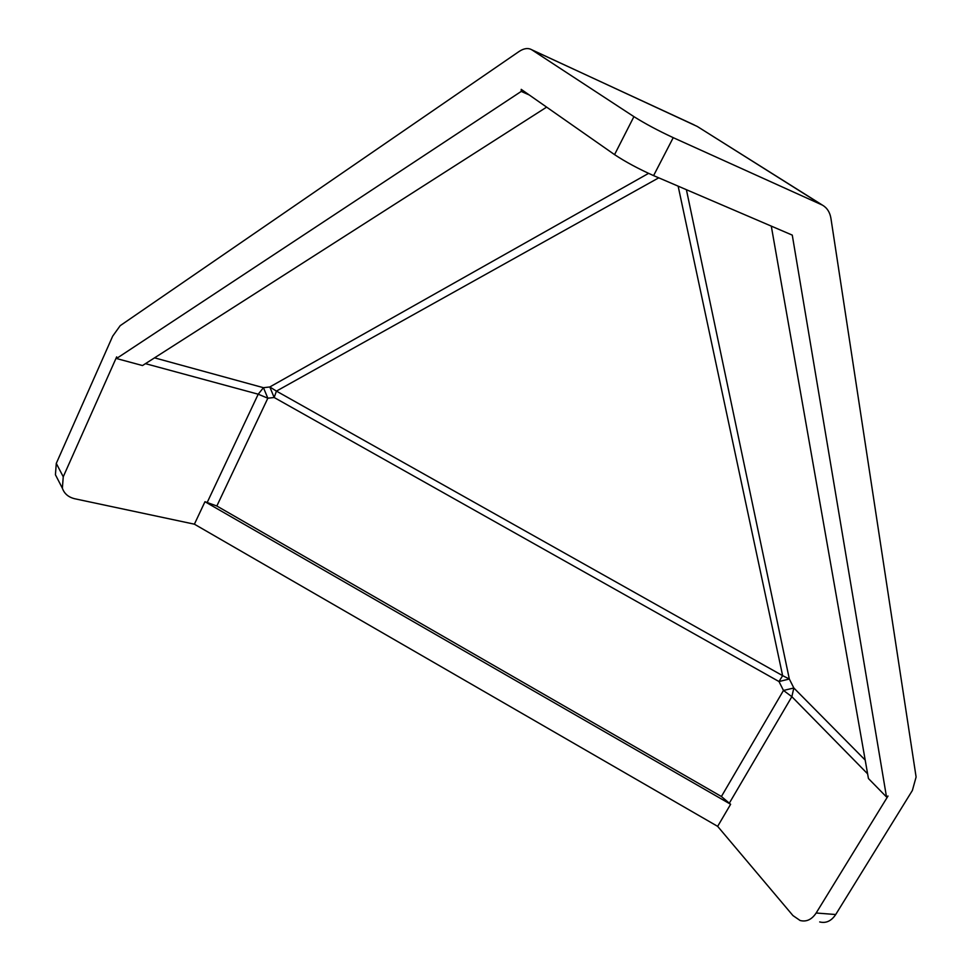 <?xml version="1.0" encoding="UTF-8"?>
<svg xmlns="http://www.w3.org/2000/svg" width="971" height="971" viewBox="0 0 971 971"><rect width="100%" height="100%" fill="white"/><g stroke="black" fill="none" stroke-linecap="round" stroke-linejoin="round"><path stroke-width="1.46" d="M819.694 921.94C826.018 923.494 831.358 921.03 835.715 914.524L912.376 790.467L916.102 777.006L830.933 218.366C829.926 212.261 827.098 207.843 822.437 205.124L673.231 137.664C658.168 130.648 645.06 123.645 633.917 116.641L531.974 49.909L694.216 124.931M633.917 116.641L614.558 154.632C625.494 161.878 638.505 168.881 653.592 175.617L792.275 235.116L886.511 796.973L888.016 796.038L816.162 913.007C811.78 919.586 806.44 922.086 800.128 920.508L792.967 915.592L717.654 826.357L730.629 804.279L721.404 796.511L216.836 506L204.966 501.716L194.394 524.182L717.654 826.357M194.394 524.182L74.864 498.778C68.468 497.261 64.304 493.741 62.375 488.219L63.249 476.773L116.654 356.891L116.508 358.53L521.233 91.42L521.221 89.356L614.558 154.632M63.249 476.773L56.282 463.398L112.685 336.16L120.21 325.661L519.012 51.536C523.782 48.344 527.981 47.725 531.598 49.679L531.974 49.909M56.282 463.398L55.432 474.746L57.665 479.079M886.511 796.973L868.438 778.524L771.29 226.109M216.836 506L267.838 398.207L263.444 387.696L154.559 357.85M145.468 363.652L258.213 394.202L263.444 387.696L269.804 386.968L274.162 397.503L778.985 681.533L783.476 690.454L721.404 796.511M546.637 107.126L142.506 365.545L116.508 358.53M865.197 760.087L793.841 687.99L791.851 696.68L867.625 773.863M678.146 186.153L782.638 675.658L789.326 679.02L793.841 687.99L783.476 690.454L791.851 696.68L729.452 802.932M730.629 804.279L204.966 501.716M686.4 189.697L789.326 679.02L778.985 681.545L782.638 675.658L276.432 391.107L274.162 397.503L267.838 398.207L258.213 394.202L207.309 502.225M658.739 177.827L276.432 391.107L269.804 386.968L648.567 173.372M698.562 127.262L821.248 204.517M521.233 91.42L529.244 94.964M835.715 914.524L816.162 913.007M653.592 175.617L673.231 137.664M62.375 488.219L55.432 474.746M531.598 49.679L697.263 126.448L822.437 205.124"/></g></svg>
